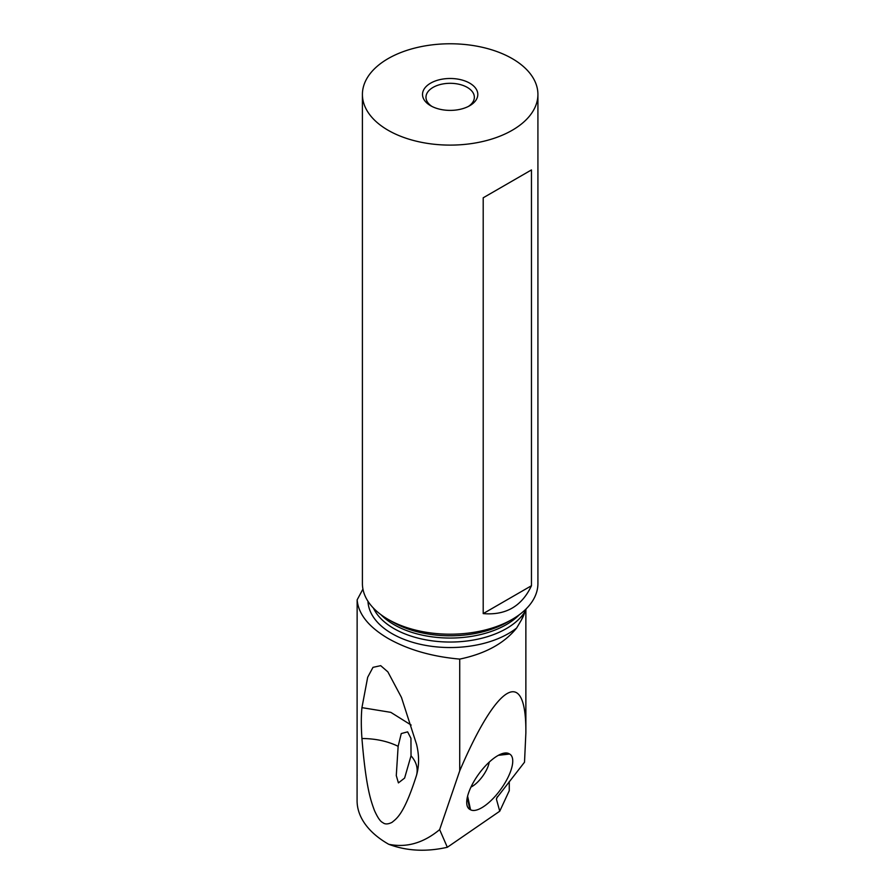 <?xml version="1.0" encoding="UTF-8"?>
<svg xmlns="http://www.w3.org/2000/svg" width="895" height="895" viewBox="0 0 895 895"><rect width="100%" height="100%" fill="white"/><g stroke="black" fill="none" stroke-linecap="round" stroke-linejoin="round"><path stroke-width="1.34" d="M509.266 781.503L509.266 790.688L499.746 811.206L447.332 847.274C426.221 852.029 406.688 851.033 388.71 844.276A106.035 61.218 0 0 1 357.083 800.667L357.139 599.874L362.934 589.089M497.374 796.651L496.434 799.213L499.746 811.206M447.332 847.274L439.646 829.62L459.728 770.841C497.553 682.37 526.394 665.802 525.868 732.871L524.515 762.204L496.568 798.172M469.841 809.393L470.546 809.774A34.077 13 126.1 0 0 501.592 788.171A34.077 13 126.1 0 0 509.635 754.037L508.942 753.657A34.077 13 126.1 0 0 504.612 753.053A34.077 13 126.1 0 0 478.892 773.851A34.077 13 126.1 0 0 466.899 804.683A34.077 13 126.1 0 0 469.841 809.393L467.279 797.49M439.646 829.62C423.458 843.045 406.475 847.923 388.71 844.276M459.728 770.841L459.728 659.1C431.972 656.628 408.109 649.748 388.139 638.471C368.718 627.003 358.392 614.138 357.139 599.874M357.139 774.947L357.083 776.021M416.555 744.316C419.24 755.346 419.24 765.639 416.555 775.182C403.925 814.953 396.44 818.556 392.055 822.337C387.994 824.384 384.895 824.452 382.724 822.55C380.364 821.565 377.589 817.515 374.39 810.367C371.212 801.484 366.089 789.144 361.938 738.509C361.099 726.628 361.099 716.336 361.938 707.643L367.677 677.269L372.991 667.357L380.699 665.656L387.871 671.888L401.452 697.418L416.555 744.316M416.813 774.287L416.555 775.182C418.233 768.38 416.399 761.913 411.029 755.794L410.95 738.33L407.617 731.853L401.262 733.564L398.141 746.318C387.703 741.205 375.643 738.61 361.938 738.509M367.968 601.272A82.228 47.469 0 0 0 392.021 633.638A82.228 47.469 0 0 0 516.65 628.01L521.282 620.19L525.164 611.33A79.465 45.88 180 0 1 393.979 628.603A79.465 45.88 0 0 1 373.461 608.153M516.65 628.01C504.243 643.393 485.28 653.764 459.728 659.1M526.305 608.723L525.164 611.33M512.22 619.362L507.499 622.081A81.087 46.809 0 0 1 392.827 622.081L388.117 619.362A87.755 50.668 0 0 0 512.22 619.362A87.755 50.668 0 0 0 537.917 583.54L537.917 94.445A87.755 50.668 180 0 1 483.747 141.253A87.755 50.668 180 0 1 388.117 130.267A87.755 50.668 180 0 1 362.408 94.445A87.755 50.668 180 0 1 416.578 47.636A87.755 50.668 180 0 1 512.22 58.611A87.755 50.668 180 0 1 537.917 94.445M362.408 94.445L362.408 583.54A87.755 50.668 0 0 0 388.117 619.362L392.827 622.081M483.199 613.601L483.199 197.795L531.462 169.927L531.462 585.733C521.852 606.239 505.764 615.525 483.199 613.601L531.462 585.733M430.618 105.722A27.644 15.953 0 0 0 469.707 105.722A27.644 15.953 0 0 0 469.707 83.157A27.644 15.953 0 0 0 430.618 83.157A27.644 15.953 0 0 0 430.618 105.722L430.618 105.722M468.409 106.427A24.187 13.962 0 0 0 474.35 97.264A24.187 13.962 0 0 0 467.268 87.386A24.187 13.962 0 0 0 440.911 84.365A24.187 13.962 0 0 0 425.975 97.264A24.187 13.962 0 0 0 431.927 106.427M398.141 746.318L396.284 775.585L398.42 782.89L404.607 778.079L411.029 755.794M411.163 725.073L390.813 712.353L361.938 707.643M531.462 169.927L483.199 197.795M470.96 787.074A19.008 7.25 126.1 0 0 483.087 775.607A19.008 7.25 126.1 0 0 489.196 762.16M524.727 612.292A85.472 49.348 180 0 1 521.282 620.19M380.845 614.596A79.465 45.88 0 0 0 393.979 624.62A79.465 45.88 0 0 0 519.48 614.596M470.546 809.774L467.604 796.114M499.522 754.731L508.942 753.657M498.381 755.324L509.635 754.037M525.868 732.871L525.868 609.741"/></g></svg>

